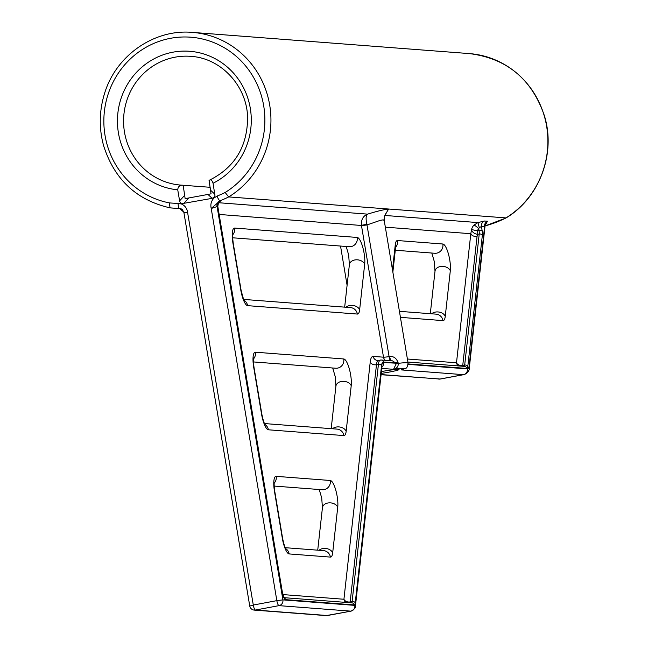 <?xml version="1.0" encoding="UTF-8"?>
<svg xmlns="http://www.w3.org/2000/svg" width="648" height="648" viewBox="0 0 648 648"><rect width="100%" height="100%" fill="white"/><g stroke="black" fill="none" stroke-linecap="round" stroke-linejoin="round"><path stroke-width="0.97" d="M183.044 185.223A64.565 62.127 94.4 0 1 180.784 185.093A64.565 62.127 94.4 0 1 123.768 115.976A64.565 62.127 94.4 0 1 190.642 56.336C220.887 57.964 246.953 85.844 247.617 117.563C247.382 146.683 234.665 167.557 209.474 180.176L209.061 180.395L211.046 193.801L207.976 194.441L185.142 198.628L183.157 185.231C179.844 184.955 178.038 186.486 177.738 189.832L179.674 201.293L180.371 202.719L181.886 203.674L212.155 198.345L214.213 197.259L214.95 195.542L213.062 183.238A69.53 66.906 -85.6 0 0 231.66 71.142A69.53 66.906 -85.6 0 0 123.873 91.238A69.53 66.906 -85.6 0 0 177.738 189.832M381.226 373.402A13.657 0.923 170.5 0 0 398.982 369.481A13.657 0.923 170.5 0 0 381.429 371.588M180.784 185.093L210.211 187.296M249.926 606.026L253.287 605.038L187.669 212.884C187.232 208.745 185.207 205.797 181.594 204.047L178.151 203.334A4.917 1.337 90.5 0 0 179.415 208.356L183.821 212.123L187.669 212.884L183.894 212.447L182.242 209.426L179.731 208.364A4.965 4.779 94.4 0 0 179.423 208.356L180.014 208.397M178.151 203.334A110.557 106.385 94.4 0 1 169.379 202.881L170.043 207.854A115.474 111.116 -85.6 0 0 172.23 208.049A115.474 111.116 -85.6 0 0 179.415 208.356M169.379 202.881A83.657 80.498 94.4 0 1 112.631 83.066A83.657 80.498 94.4 0 1 239.574 59.397A83.657 80.498 94.4 0 1 225.148 192.48L228.695 196.919A88.573 85.228 -85.6 0 0 268.807 100.489A88.573 85.228 -85.6 0 0 192.464 32.4C154.07 28.771 115.587 55.744 104.409 93.952C99.185 111.124 98.909 128.353 103.591 145.63C114.315 179.391 136.453 200.135 169.995 207.846M225.148 192.48A110.557 106.385 94.4 0 1 217.056 196.077L214.043 197.996C211.224 200.945 210.284 204.444 211.216 208.494L220.053 200.775A115.474 111.116 -85.6 0 0 228.695 196.919L505.975 217.906M209.061 180.395C210.713 179.196 212.05 180.144 213.062 183.238M219.218 202.192L220.741 200.831A4.965 4.779 -85.6 0 0 217.712 206.348L217.752 206.623M392.542 360.879L396.365 363.463L393.539 369.311C396.868 368.445 398.439 366.452 398.245 363.334L383.511 362.483A12.855 3.386 79.4 0 0 381.664 365.999L355.209 604.584A2.916 0.769 -100.6 0 1 354.788 605.378L282.901 599.878L276.842 600.647L211.216 208.494L217.712 206.348L282.366 592.199L217.809 206.429C218.246 203.488 218.813 201.998 219.51 201.965L218.7 202.37M401.971 369.692L401.938 369.7C405.794 367.295 406.887 370.478 408.07 363.002A23.652 1.604 170.5 0 0 398.245 363.334L398.172 362.904C396.552 358.239 393.701 356.117 389.634 356.554A4.965 1.369 -98.4 0 0 391.246 360.774M345.805 602.397A4.965 4.779 94.4 0 1 343.926 599.254A4.965 3.621 -173.7 0 0 350.171 601.911L376.472 364.719A15.771 4.155 -100.6 0 1 378.44 360.426L377.541 360.474A4.965 4.779 -85.6 0 0 378.27 360.474M388.573 209.158C384.961 209.288 377.962 210.948 367.586 214.132C363.123 215.93 361.074 219.664 361.438 225.334L366.881 224.257C365.666 218.757 365.901 215.379 367.586 214.132L218.716 202.735M219.154 214.448L361.463 225.48A7.881 0.535 170.5 0 0 367.052 224.921L380.433 220.296L383.26 219.858L384.224 220.514M401.938 369.7L402.74 369.465M458.379 365.918A4.965 4.779 94.4 0 1 456.5 362.775A4.965 3.621 -173.7 0 0 462.745 365.423L477.058 236.358A4.965 3.621 6.3 0 1 470.813 233.709L456.5 362.775L407.398 359.016M486.292 223.123L487.612 221.26A4.965 4.779 -85.6 0 0 484.583 226.776L486.575 222.871L485.069 223.584M487.612 221.26L484.477 221.017L477.924 222.58L479.293 227.651L481.448 226.533L484.583 226.776L469.209 365.383A12.838 3.386 -100.6 0 1 467.362 368.898L408.11 364.362M384.799 215.452L477.924 222.58L473.931 225.115A4.965 0.859 -137.1 0 1 478.71 228.663L479.293 227.651M473.931 225.115A9.931 9.558 -85.6 0 0 471.541 229.546L477.511 230.874A4.965 4.779 94.4 0 1 478.71 228.663L479.034 230.591L482.063 230.202L481.448 226.533A4.965 4.779 -85.6 0 1 484.477 221.017M385.333 227.165L470.813 233.709L471.541 229.546A4.965 3.046 -152.7 0 0 477.698 234.301A4.965 1.312 79.4 0 0 477.511 230.874L479.034 230.591A4.965 1.312 -100.6 0 1 479.22 234.017A2.487 1.806 6.3 0 1 482.339 235.346A7.452 1.968 79.4 0 0 482.063 230.202M385.544 214.075L388.581 209.158M220.741 200.831L220.069 200.775A4.965 4.779 -85.6 0 0 217.031 206.291L282.901 599.878A4.965 4.779 94.4 0 1 279.005 605.637L350.9 611.145A4.965 4.779 -85.6 0 0 354.788 605.378M276.842 600.647A4.965 1.312 79.4 0 0 279.005 605.637L255.458 610.035A4.965 4.779 94.4 0 1 254.259 610.1L326.155 615.6A4.965 4.779 94.4 0 0 327.353 615.535L255.458 610.035A4.965 1.312 -100.6 0 1 253.287 605.038L276.842 600.647M389.634 356.554A23.652 1.604 170.5 0 0 389.092 356.635L366.881 224.257M381.785 368.412L393.539 369.311A18.687 1.264 -9.5 0 1 401.12 369.895L463.474 374.666L439.927 379.056L381.105 374.552M207.976 194.441L212.155 198.345M214.901 194.27L210.73 190.366M183.489 203.691L188.73 198.029M184.826 195.194L179.585 200.856M217.056 196.077A4.917 1.215 68.4 0 0 220.053 200.775L220.069 200.775M390.485 360.717A4.965 1.256 -98.5 0 1 389.092 356.635A7.881 0.535 -9.5 0 1 383.503 357.186L373.208 356.4A20.736 5.468 79.4 0 0 370.227 362.07L343.926 599.254L282.884 594.581M398.172 362.904L383.446 362.054A2.487 2.39 -85.6 0 0 380.676 360.045A15.771 4.155 79.4 0 0 380.384 360.061A15.771 4.155 79.4 0 0 378.416 364.362L352.107 601.547A4.965 1.312 -100.6 0 1 351.621 602.843M361.463 225.48L383.503 357.186A4.965 4.779 -85.6 0 0 385.382 360.329M373.208 356.4A4.965 4.779 -85.6 0 0 377.541 360.474M370.227 362.07A4.965 3.621 -173.7 0 0 376.472 364.719L378.416 364.362A2.487 1.806 -173.7 0 1 381.534 365.683A13.284 3.507 -100.6 0 1 383.446 362.054M350.001 602.721A4.965 1.312 79.4 0 0 350.171 601.911L352.107 601.547A2.487 1.806 -173.7 0 1 355.234 602.867L381.534 365.683M351.216 385.69A15.771 4.155 79.4 0 0 349.312 368.85A15.771 4.155 79.4 0 0 343.756 358.968L255.409 352.204A15.771 4.155 79.4 0 0 253.724 367.4L261.517 413.951A15.771 4.155 79.4 0 0 268.394 429.794L343.894 435.578A15.771 4.155 79.4 0 0 346.162 431.26L351.216 385.69A7.881 5.743 6.3 0 0 342.816 381.316A7.881 5.743 6.3 0 0 335.899 386.216L335.202 376.504L332.708 367.999M364.686 264.173A15.771 4.155 79.4 0 0 362.791 247.334A15.771 4.155 79.4 0 0 357.226 237.452L234.633 228.072A15.771 4.155 79.4 0 0 232.948 243.259L240.74 289.81A15.771 4.155 79.4 0 0 247.617 305.654L357.372 314.053A15.771 4.155 79.4 0 0 359.64 309.744L364.686 264.173A7.881 5.743 6.3 0 0 356.295 259.799A7.881 5.743 6.3 0 0 349.377 264.7L348.673 254.98L346.186 246.483M337.738 507.206A15.771 4.155 79.4 0 0 335.834 490.366A15.771 4.155 79.4 0 0 330.278 480.484L276.186 476.345A15.771 4.155 79.4 0 0 274.501 491.54L282.285 538.091A15.771 4.155 79.4 0 0 289.162 553.935L330.415 557.094A15.771 4.155 79.4 0 0 332.683 552.776L337.738 507.206A7.881 5.743 6.3 0 0 329.346 502.84A7.881 5.743 6.3 0 0 322.429 507.732L321.724 498.02L319.229 489.515M477.058 236.358L477.698 234.301L479.22 234.017L464.681 365.067A2.487 1.806 6.3 0 1 467.807 366.387L482.339 235.346M462.575 366.242A4.965 1.312 79.4 0 0 462.745 365.423L464.681 365.067A4.965 1.312 -100.6 0 1 464.195 366.363M469.209 365.383A4.965 3.621 -173.7 0 1 469.435 366.809C469.581 370.769 467.702 373.386 463.806 374.649A17.804 4.698 79.4 0 1 463.474 374.666A4.965 4.779 -85.6 0 0 467.362 368.898M400.424 317.35L442.989 320.614A15.771 4.155 79.4 0 0 445.257 316.297L450.311 270.726A15.771 4.155 79.4 0 0 448.408 253.886A15.771 4.155 79.4 0 0 442.851 244.004L397.532 240.538A15.771 4.155 79.4 0 0 395.264 244.855L392.486 269.908M505.837 218.068C539.379 198.288 556.187 153.576 544.393 115.725C531.781 79.048 506.785 58.344 469.403 53.598A88.573 85.228 94.4 0 1 545.746 121.686A88.573 85.228 94.4 0 1 505.634 218.117A115.474 111.116 94.4 0 1 485.06 225.909M438.728 379.121A4.965 4.779 -85.6 0 0 439.927 379.056A17.804 4.698 -100.6 0 0 440.259 379.04L381.089 374.706M407.908 362.054L464.567 366.387A2.487 2.39 94.4 0 1 466.73 368.429A7.452 1.968 79.4 0 0 467.807 366.387M408.135 363.941L466.73 368.429M282.269 592.167A7.452 1.968 79.4 0 0 285.525 599.651A2.487 2.39 -85.6 0 0 283.354 597.618L284.278 597.974L282.366 592.199M285.525 599.651L354.156 604.908A2.487 2.39 -85.6 0 0 351.994 602.867L284.067 597.675M354.156 604.908A7.452 1.968 79.4 0 0 355.234 602.867M327.637 615.479A7.881 2.082 -100.6 0 1 327.499 615.527A7.881 2.082 -100.6 0 1 327.353 615.535L350.9 611.145A7.881 2.082 79.4 0 0 351.046 611.137A7.881 2.082 79.4 0 0 351.224 611.072M326.155 615.6L351.046 611.137C354.602 609.128 356.06 607.419 355.436 606.01A4.965 3.621 -173.7 0 0 355.209 604.584M355.436 606.01L381.891 367.424A4.965 3.621 -173.7 0 0 381.664 365.999M381.939 367.092A4.965 4.779 -85.6 0 0 383.511 362.483M330.278 480.484A7.881 7.59 94.4 0 1 322.202 489.742L274.201 486.073M274.258 483.076A7.881 7.59 -85.6 0 0 276.186 476.345M274.501 491.54A7.881 0.535 -9.5 0 1 274.801 491.63C273.529 481.253 274.493 483.829 274.42 482.072L273.772 483.189M285.031 548.313L286.027 549.123C284.901 547.568 283.751 543.923 282.585 538.18A7.881 0.535 170.5 0 0 282.285 538.091M285.719 548.629A7.881 7.59 94.4 0 1 289.162 553.935M330.415 557.094A7.881 7.59 -85.6 0 0 323.546 550.622L285.258 547.69M332.683 552.776A7.881 5.743 -173.7 0 0 326.6 548.572A7.881 5.743 -173.7 0 0 319.043 550.282M343.756 358.968A7.881 7.59 94.4 0 1 335.672 368.226L253.425 361.932M253.481 358.943A7.881 7.59 -85.6 0 0 255.409 352.204M253.724 367.4A7.881 0.535 -9.5 0 1 254.024 367.489C252.752 357.121 253.724 359.689 253.643 357.931L252.995 359.049M264.254 424.173L265.259 424.983C264.125 423.428 262.975 419.783 261.816 414.04A7.881 0.535 170.5 0 0 261.517 413.951M264.951 424.489A7.881 7.59 94.4 0 1 268.394 429.794M343.894 435.578A7.881 7.59 -85.6 0 0 337.017 429.106L264.481 423.557M346.162 431.26A7.881 5.743 -173.7 0 0 340.07 427.056A7.881 5.743 -173.7 0 0 332.521 428.765M232.948 243.259A7.881 0.535 -9.5 0 1 233.248 243.348C231.984 232.98 232.948 235.548 232.867 233.79L232.227 234.908M232.713 234.803A7.881 7.59 -85.6 0 0 234.633 228.072M357.226 237.452A7.881 7.59 94.4 0 1 349.151 246.71L232.656 237.792M359.64 309.744A7.881 5.743 -173.7 0 0 353.549 305.54A7.881 5.743 -173.7 0 0 345.992 307.241M357.372 314.053A7.881 7.59 -85.6 0 0 350.495 307.589L243.713 299.416M244.174 300.348A7.881 7.59 94.4 0 1 247.617 305.654M233.248 243.348L241.04 289.907A7.881 0.535 170.5 0 0 240.74 289.81M431.803 253.036L434.298 261.541L435.002 271.253A7.881 5.743 6.3 0 1 441.92 266.36A7.881 5.743 6.3 0 1 450.311 270.726M442.851 244.004A7.881 7.59 94.4 0 1 434.776 253.263L395.28 250.241M395.612 247.269A7.881 7.59 -85.6 0 0 397.532 240.538M395.264 244.855A7.881 5.743 6.3 0 1 395.628 247.115L395.653 246.548M442.989 320.614A7.881 7.59 -85.6 0 0 436.12 314.142L399.419 311.332M445.257 316.297A7.881 5.743 -173.7 0 0 439.174 312.093A7.881 5.743 -173.7 0 0 431.617 313.802M181.14 208.729L170.035 207.854M347.093 285.282L340.532 246.046M392.55 360.879L381.275 360.013L378.44 360.426M408.07 363.002L384.215 220.45C384.094 217.299 384.734 214.95 386.127 213.386M381.891 367.424L381.883 366.76M469.435 366.809L485.069 225.812M254.259 610.1A4.965 4.965 0 0 1 249.739 605.961L183.886 212.447M469.403 53.598L192.464 32.4M463.806 374.649L440.259 379.04M505.821 218.084L485.06 225.933M282.585 538.18L274.801 491.63M322.429 507.732L317.723 550.176M261.816 414.04L254.024 367.489M335.899 386.216L331.193 428.66M344.671 307.144L349.377 264.7M241.04 289.907C242.968 297.675 244.11 301.32 244.482 300.842L243.478 300.04M392.858 272.103L395.628 247.115M435.002 271.253L430.296 313.697"/></g></svg>
